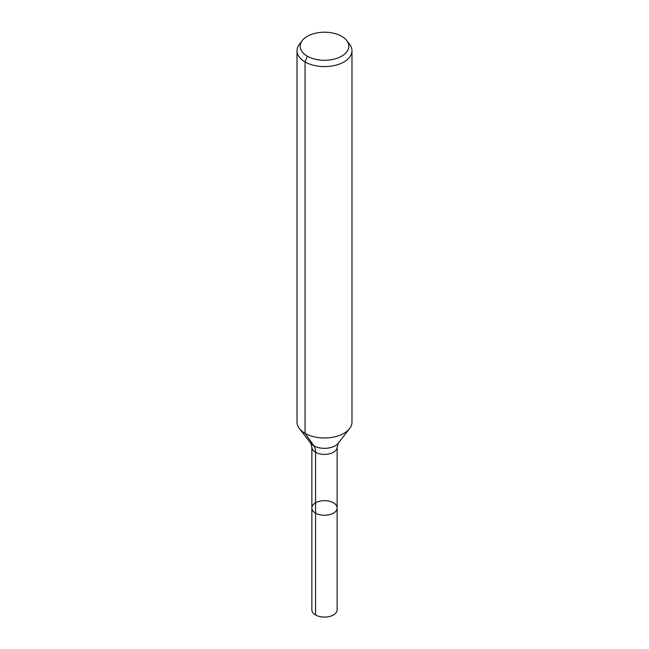 <?xml version="1.0" encoding="UTF-8"?>
<svg xmlns="http://www.w3.org/2000/svg" width="649" height="649" viewBox="0 0 649 649"><rect width="100%" height="100%" fill="white"/><g stroke="black" fill="none" stroke-linecap="round" stroke-linejoin="round"><path stroke-width="0.97" d="M337.139 507.972A12.639 7.301 180 0 1 324.5 515.274A12.639 7.301 180 0 1 311.861 507.972A12.639 7.301 180 0 1 319.665 501.231A12.639 7.301 180 0 1 333.44 502.813A12.639 7.301 180 0 1 337.139 507.972A12.639 7.301 180 0 1 324.5 515.274A12.639 7.301 180 0 1 311.861 507.972L311.861 609.809A12.639 7.301 180 0 0 315.56 614.968A12.639 7.301 180 0 0 329.335 616.55A12.639 7.301 180 0 0 337.139 609.809L337.139 447.104A12.639 7.301 180 0 1 324.5 454.397A12.639 7.301 180 0 1 311.861 447.104L311.861 507.972M341.682 36.328A24.305 14.035 180 0 1 346.688 40.522A24.305 14.035 180 0 1 324.5 60.284A24.305 14.035 180 0 1 302.312 40.522A24.305 14.035 180 0 1 341.682 36.328M346.688 40.522L349.584 44.262A27.477 15.868 180 0 1 351.977 50.736A27.477 15.868 180 0 1 324.5 66.604A27.477 15.868 180 0 1 297.023 50.736A27.477 15.868 180 0 1 299.416 44.262L302.312 40.522M351.977 50.736L351.977 422.11A27.477 15.868 180 0 1 349.584 428.583A27.477 15.868 180 0 1 324.5 437.97A27.477 15.868 180 0 1 299.416 428.583A27.477 15.868 180 0 1 297.023 422.11L297.023 50.736M307.318 56.171L305.071 61.955L305.071 433.329L313.824 445.782A18.318 10.579 -60 0 1 315.56 452.264L315.56 614.968M349.584 428.583L338.275 443.178A15.097 8.713 180 0 1 324.5 448.337A15.097 8.713 180 0 1 310.725 443.178L299.416 428.583M338.275 443.178L337.139 447.104M310.725 443.178L311.861 447.104"/></g></svg>
